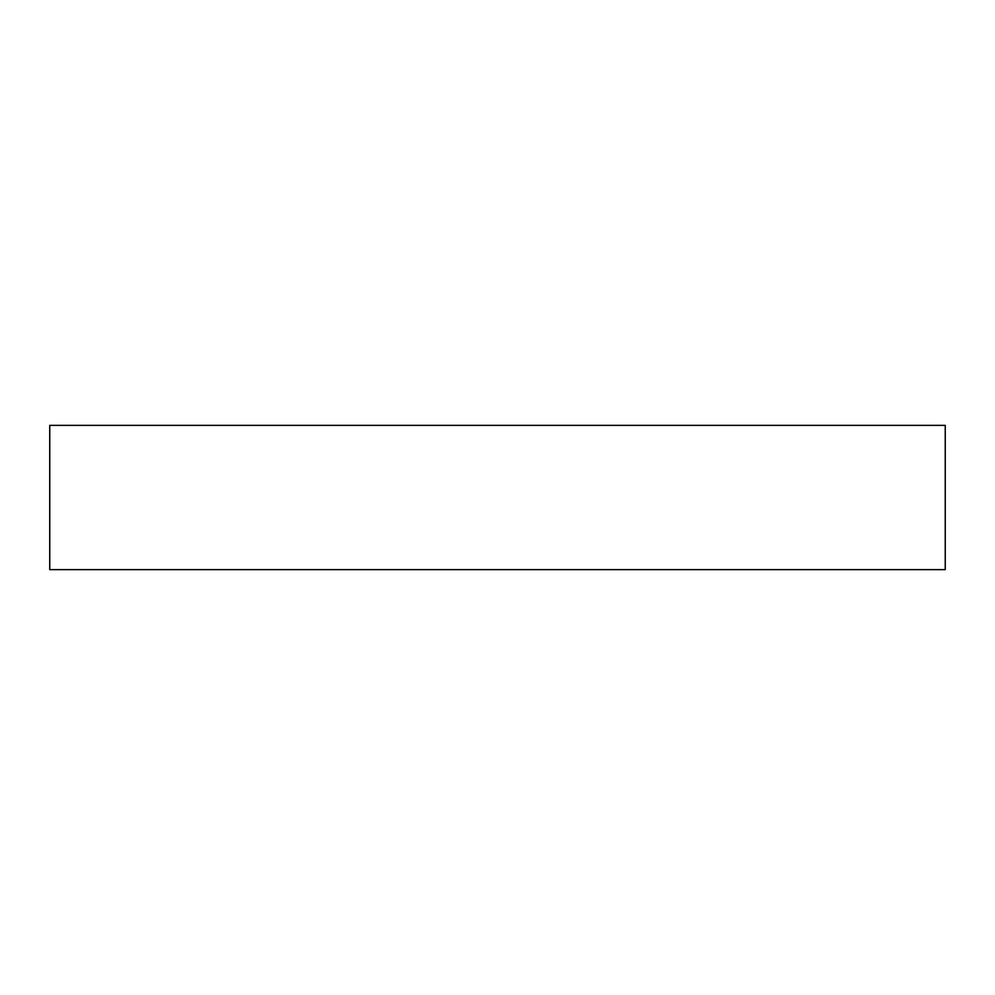 <?xml version="1.0" encoding="UTF-8"?>
<svg xmlns="http://www.w3.org/2000/svg" width="995" height="995" viewBox="0 0 995 995"><rect width="100%" height="100%" fill="white"/><g stroke="black" fill="none" stroke-linecap="round" stroke-linejoin="round"><path stroke-width="1.49" d="M49.75 569.637L49.75 425.362L945.25 425.362L945.25 569.637L49.75 569.637"/></g></svg>
